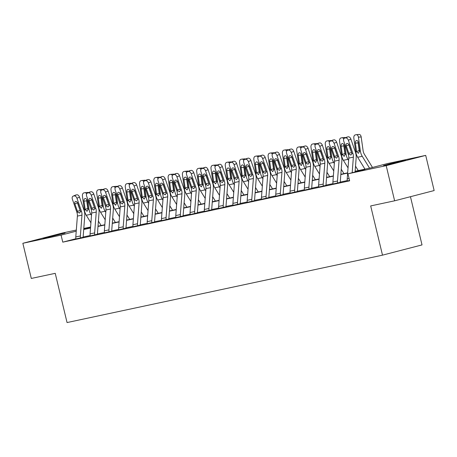 <?xml version="1.0" encoding="UTF-8"?>
<svg xmlns="http://www.w3.org/2000/svg" width="457" height="457" viewBox="0 0 457 457"><rect width="100%" height="100%" fill="white"/><g stroke="black" fill="none" stroke-linecap="round" stroke-linejoin="round"><path stroke-width="0.69" d="M386.171 165.126L383.526 165.6L390.666 163.652L405.473 160.327L386.171 165.126M45.723 237.874L43.084 238.348L50.224 236.4L65.031 233.076L45.723 237.874M410.455 196.704L422.022 244.906L382.503 255.155L67.053 322.562L55.234 273.332L31.293 278.444L22.85 243.284L62.375 233.036L76.319 230.054M83.791 228.46L90.6 227.003M355.129 171.249L370.547 167.953L387.479 163.56L425.707 155.391L386.188 165.64L347.954 173.809L364.886 169.421L355.112 171.506M386.188 165.64L394.625 200.806L434.15 190.558L425.707 155.391M333.844 139.848A2.896 1.851 66.1 0 1 336.615 142.178L341.139 155.311A10.854 8.272 77.9 0 1 341.876 160.915L340.271 181.755A1.445 1.103 -102.1 0 0 340.322 182.332L333.073 184A5.061 3.862 -102.1 0 1 332.907 181.995L334.507 161.155A7.232 5.513 77.9 0 0 334.021 157.419L329.491 144.286A2.896 1.851 -113.9 0 1 330.154 141.247A2.896 1.851 -113.9 0 1 330.388 141.173L333.844 139.848L330.388 141.173M305.276 145.954A2.896 1.851 66.1 0 1 308.047 148.285L312.571 161.418A10.854 8.272 77.9 0 1 313.308 167.022L311.703 187.861A1.445 1.103 -102.1 0 0 311.754 188.438L304.505 190.106A5.061 3.862 -102.1 0 1 304.339 188.101L305.939 167.262A7.232 5.513 77.9 0 0 305.453 163.526L300.923 150.387A2.896 1.851 -113.9 0 1 301.586 147.354A2.896 1.851 -113.9 0 1 301.82 147.274L305.276 145.954L301.82 147.274M276.708 152.055A2.896 1.851 66.1 0 1 279.478 154.386L284.003 167.525A10.854 8.272 77.9 0 1 284.74 173.129L283.134 193.968A1.445 1.103 -102.1 0 0 283.18 194.539L275.937 196.213A5.061 3.862 -102.1 0 1 275.771 194.202L277.37 173.363A7.232 5.513 77.9 0 0 276.885 169.627L272.355 156.494A2.896 1.851 -113.9 0 1 273.018 153.455A2.896 1.851 -113.9 0 1 273.252 153.381L276.708 152.055L273.252 153.381M248.14 158.162A2.896 1.851 66.1 0 1 250.91 160.493L255.434 173.626A10.854 8.272 77.9 0 1 256.166 179.23L254.566 200.075A1.445 1.103 -102.1 0 0 254.612 200.646L247.363 202.314A5.061 3.862 -102.1 0 1 247.203 200.309L248.802 179.47A7.232 5.513 77.9 0 0 248.317 175.734L243.787 162.601A2.896 1.851 -113.9 0 1 244.444 159.562A2.896 1.851 -113.9 0 1 244.684 159.487L248.14 158.162L244.684 159.487M219.571 164.269A2.896 1.851 66.1 0 1 222.342 166.599L226.866 179.732A10.854 8.272 77.9 0 1 227.597 185.336L225.998 206.176A1.445 1.103 -102.1 0 0 226.044 206.753L218.794 208.421A5.061 3.862 -102.1 0 1 218.635 206.415L220.234 185.576A7.232 5.513 77.9 0 0 219.743 181.84L215.218 168.702A2.896 1.851 -113.9 0 1 215.875 165.668A2.896 1.851 -113.9 0 1 216.115 165.594L219.571 164.269L216.115 165.594M191.003 170.375A2.896 1.851 66.1 0 1 193.774 172.7L198.298 185.839A10.854 8.272 77.9 0 1 199.029 191.443L197.43 212.282A1.445 1.103 -102.1 0 0 197.475 212.853L190.226 214.527A5.061 3.862 -102.1 0 1 190.066 212.522L191.666 191.677A7.232 5.513 77.9 0 0 191.175 187.941L186.65 174.808A2.896 1.851 -113.9 0 1 187.307 171.775A2.896 1.851 -113.9 0 1 187.541 171.695L191.003 170.375L187.541 171.695M162.435 176.476A2.896 1.851 66.1 0 1 165.206 178.807L169.73 191.94A10.854 8.272 77.9 0 1 170.461 197.544L168.862 218.389A1.445 1.103 -102.1 0 0 168.907 218.96L161.658 220.628A5.061 3.862 -102.1 0 1 161.492 218.623L163.098 197.784A7.232 5.513 77.9 0 0 162.606 194.048L158.082 180.915A2.896 1.851 -113.9 0 1 158.739 177.876A2.896 1.851 -113.9 0 1 158.973 177.802L162.435 176.476L158.973 177.802M133.867 182.583A2.896 1.851 66.1 0 1 136.637 184.914L141.162 198.047A10.854 8.272 77.9 0 1 141.893 203.651L140.293 224.49A1.445 1.103 -102.1 0 0 140.339 225.067L133.09 226.735A5.061 3.862 -102.1 0 1 132.924 224.73L134.529 203.891A7.232 5.513 77.9 0 0 134.038 200.155L129.514 187.022A2.896 1.851 -113.9 0 1 130.171 183.982A2.896 1.851 -113.9 0 1 130.405 183.908L133.867 182.583L130.405 183.908M105.299 188.69A2.896 1.851 66.1 0 1 108.069 191.02L112.593 204.153A10.854 8.272 77.9 0 1 113.325 209.757L111.725 230.596A1.445 1.103 -102.1 0 0 111.771 231.168L104.522 232.842A5.061 3.862 -102.1 0 1 104.356 230.836L105.961 209.992A7.232 5.513 77.9 0 0 105.47 206.256L100.946 193.122A2.896 1.851 -113.9 0 1 101.603 190.089A2.896 1.851 -113.9 0 1 101.837 190.009L105.299 188.69L101.837 190.009M76.73 194.791A2.896 1.851 66.1 0 1 79.495 197.121L84.025 210.254A10.854 8.272 77.9 0 1 84.756 215.864L83.157 236.703A1.445 1.103 -102.1 0 0 83.203 237.274L75.953 238.942A5.061 3.862 -102.1 0 1 75.788 236.937L77.387 216.098A7.232 5.513 77.9 0 0 76.902 212.362L72.377 199.229A2.896 1.851 -113.9 0 1 73.034 196.19A2.896 1.851 -113.9 0 1 73.269 196.116L76.73 194.791L73.269 196.116M347.28 180.578L340.276 182.075M332.993 183.628L325.995 185.125M318.706 186.679L311.708 188.175M304.425 189.735L297.421 191.232M290.138 192.785L283.14 194.282M275.857 195.836L268.853 197.333M261.57 198.892L254.572 200.389M247.288 201.943L240.285 203.439M233.001 204.999L226.004 206.49M218.72 208.049L211.717 209.546M204.433 211.1L197.435 212.596M190.152 214.156L183.148 215.647M175.865 217.206L168.867 218.703M161.584 220.257L154.58 221.754M147.297 223.313L140.293 224.804M133.01 226.364L126.012 227.86M118.729 229.414L111.725 230.911M104.442 232.47L97.444 233.961M90.16 235.521L83.157 237.017M75.908 238.737L62.769 242.147L349.645 180.841L347.954 173.809M91.012 191.74A2.896 1.851 66.1 0 1 93.782 194.071L98.306 207.204A10.854 8.272 77.9 0 1 99.038 212.808L97.438 233.647A1.445 1.103 -102.1 0 0 97.484 234.224L90.235 235.892A5.061 3.862 -102.1 0 1 90.075 233.887L91.674 213.048A7.232 5.513 77.9 0 0 91.189 209.312L86.659 196.179A2.896 1.851 -113.9 0 1 87.321 193.14A2.896 1.851 -113.9 0 1 87.555 193.065L91.012 191.74L87.555 193.065M119.58 185.633A2.896 1.851 66.1 0 1 122.35 187.964L126.875 201.097A10.854 8.272 77.9 0 1 127.612 206.701L126.006 227.546A1.445 1.103 -102.1 0 0 126.058 228.117L118.809 229.785A5.061 3.862 -102.1 0 1 118.643 227.78L120.242 206.941A7.232 5.513 77.9 0 0 119.757 203.205L115.227 190.072A2.896 1.851 -113.9 0 1 115.889 187.033A2.896 1.851 -113.9 0 1 116.124 186.959L119.58 185.633L116.124 186.959M148.148 179.532A2.896 1.851 66.1 0 1 150.919 181.857L155.443 194.996A10.854 8.272 77.9 0 1 156.18 200.6L154.575 221.439A1.445 1.103 -102.1 0 0 154.626 222.011L147.377 223.684A5.061 3.862 -102.1 0 1 147.211 221.679L148.811 200.834A7.232 5.513 77.9 0 0 148.325 197.098L143.795 183.965A2.896 1.851 -113.9 0 1 144.458 180.932A2.896 1.851 -113.9 0 1 144.692 180.852L148.148 179.532L144.692 180.852M176.716 173.426A2.896 1.851 66.1 0 1 179.487 175.756L184.017 188.89A10.854 8.272 77.9 0 1 184.748 194.493L183.143 215.333A1.445 1.103 -102.1 0 0 183.194 215.91L175.945 217.578A5.061 3.862 -102.1 0 1 175.779 215.573L177.379 194.733A7.232 5.513 77.9 0 0 176.893 190.997L172.369 177.859A2.896 1.851 -113.9 0 1 173.026 174.825A2.896 1.851 -113.9 0 1 173.26 174.751L176.716 173.426L173.26 174.751M205.29 167.319A2.896 1.851 66.1 0 1 208.055 169.65L212.585 182.783A10.854 8.272 77.9 0 1 213.316 188.387L211.717 209.232A1.445 1.103 -102.1 0 0 211.762 209.803L204.513 211.471A5.061 3.862 -102.1 0 1 204.348 209.466L205.947 188.627A7.232 5.513 77.9 0 0 205.461 184.891L200.937 171.758A2.896 1.851 -113.9 0 1 201.594 168.719A2.896 1.851 -113.9 0 1 201.828 168.644L205.29 167.319L201.828 168.644M233.858 161.218A2.896 1.851 66.1 0 1 236.623 163.543L241.153 176.682A10.854 8.272 77.9 0 1 241.884 182.286L240.285 203.125A1.445 1.103 -102.1 0 0 240.331 203.696L233.081 205.37A5.061 3.862 -102.1 0 1 232.916 203.365L234.515 182.52A7.232 5.513 77.9 0 0 234.03 178.784L229.505 165.651A2.896 1.851 -113.9 0 1 230.162 162.618A2.896 1.851 -113.9 0 1 230.397 162.538L233.858 161.218L230.397 162.538M262.427 155.112A2.896 1.851 66.1 0 1 265.191 157.442L269.721 170.575A10.854 8.272 77.9 0 1 270.453 176.179L268.853 197.018A1.445 1.103 -102.1 0 0 268.899 197.595L261.65 199.263A5.061 3.862 -102.1 0 1 261.484 197.258L263.089 176.419A7.232 5.513 77.9 0 0 262.598 172.683L258.074 159.544A2.896 1.851 -113.9 0 1 258.731 156.511A2.896 1.851 -113.9 0 1 258.965 156.431L262.427 155.112L258.965 156.431M290.995 149.005A2.896 1.851 66.1 0 1 293.765 151.336L298.29 164.469A10.854 8.272 77.9 0 1 299.021 170.073L297.421 190.917A1.445 1.103 -102.1 0 0 297.467 191.489L290.218 193.157A5.061 3.862 -102.1 0 1 290.052 191.152L291.657 170.312A7.232 5.513 77.9 0 0 291.166 166.577L286.642 153.443A2.896 1.851 -113.9 0 1 287.299 150.404A2.896 1.851 -113.9 0 1 287.533 150.33L290.995 149.005L287.533 150.33M319.563 142.898A2.896 1.851 66.1 0 1 322.334 145.229L326.858 158.368A10.854 8.272 77.9 0 1 327.589 163.972L325.99 184.811A1.445 1.103 -102.1 0 0 326.035 185.382L318.786 187.056A5.061 3.862 -102.1 0 1 318.62 185.045L320.226 164.206A7.232 5.513 77.9 0 0 319.734 160.47L315.21 147.337A2.896 1.851 -113.9 0 1 315.867 144.298A2.896 1.851 -113.9 0 1 316.101 144.223L319.563 142.898L316.101 144.223M349.565 180.509L347.354 180.949A5.061 3.862 -102.1 0 1 347.194 178.944L348.794 158.105A7.232 5.513 77.9 0 0 348.303 154.369L343.778 141.23A2.896 1.851 -113.9 0 1 344.435 138.197A2.896 1.851 -113.9 0 1 344.669 138.117L348.131 136.797L344.669 138.117M394.625 200.806L370.684 205.924L382.503 255.155M62.769 242.147L61.078 235.115L22.85 243.284M90.566 227.466L83.728 229.243L90.543 227.786M98.015 226.192L104.824 224.735M112.296 223.136L119.111 221.679M126.583 220.085L133.393 218.629M140.865 217.035L147.68 215.578M155.152 213.979L161.967 212.522M169.433 210.928L176.248 209.472M183.72 207.878L190.535 206.421M198.001 204.822L204.816 203.365M212.288 201.771L219.103 200.315M226.569 198.721L233.384 197.264M240.856 195.665L247.671 194.208M255.137 192.614L261.952 191.157M269.424 189.564L276.239 188.107M283.711 186.507L290.521 185.051M297.993 183.457L304.808 182M312.28 180.406L319.089 178.95M326.561 177.35L333.376 175.894M340.848 174.3L347.663 172.843M76.233 231.185L61.078 235.115M347.64 173.106L340.825 174.563M333.353 176.156L326.544 177.613M319.072 179.213L312.257 180.664M304.785 182.263L297.975 183.72M290.503 185.314L283.688 186.77M276.217 188.37L269.407 189.821M261.935 191.42L255.12 192.877M247.648 194.471L240.833 195.927M233.367 197.527L226.552 198.984M219.08 200.577L212.265 202.034M204.799 203.628L197.984 205.084M190.512 206.684L183.697 208.141M176.231 209.734L169.416 211.191M161.944 212.785L155.129 214.242M147.657 215.841L140.847 217.298M133.375 218.892L126.56 220.348M119.088 221.942L112.279 223.399M104.807 224.998L97.992 226.455M90.52 228.049L83.705 229.505M80.541 237.994L80.529 237.966A5.061 3.862 -102.1 0 1 80.369 235.961L81.969 215.121A7.232 5.513 77.9 0 0 81.477 211.385L76.953 198.252A2.896 1.851 -113.9 0 0 74.183 195.922M77.307 202.354A2.314 1.48 -113.9 0 0 77.433 202.822L80.295 211.054M73.034 196.19L75.576 195.065A2.896 1.851 66.1 0 1 75.811 194.99M79.518 213.088L77.89 212.151L77.376 211.174L74.885 203.953A2.314 1.48 66.1 0 1 75.416 201.52A2.314 1.48 66.1 0 1 75.605 201.463A2.314 1.48 66.1 0 1 77.816 203.325L80.495 211.597L79.501 213.093M101.123 225.524L98.404 221.102M91.497 215.344L90.846 214.282A10.854 8.272 -102.1 0 1 88.955 208.975L87.498 198.612M90.92 222.833L86.264 215.258A10.854 8.272 -102.1 0 1 84.379 209.957L82.437 196.15A2.896 1.862 -95.1 0 1 83.865 192.9L84.779 192.705A2.896 1.862 -95.1 0 1 84.928 192.683L87.681 192.437A2.896 1.862 84.9 0 1 88.475 192.626M83.985 201.126A2.314 1.491 84.9 0 1 85.128 198.521A2.314 1.491 84.9 0 1 85.242 198.504A2.314 1.491 84.9 0 1 86.916 200.497L88.11 209.157L87.053 211.317L85.139 209.346L87.807 208.472L86.739 200.88L83.985 201.126L85.139 209.346M86.619 193.894A2.896 1.862 -95.1 0 0 84.928 192.683M86.75 199.823A2.314 1.491 -95.1 0 0 86.739 200.88M87.807 208.472L88.121 209.5M94.822 234.944L94.816 234.915A5.061 3.862 -102.1 0 1 94.65 232.91L96.25 212.071A7.232 5.513 77.9 0 0 95.764 208.329L91.24 195.196A2.896 1.851 -113.9 0 0 88.469 192.865M91.589 199.303A2.314 1.48 -113.9 0 0 91.714 199.772L94.582 207.998M87.321 193.14L89.863 192.014A2.896 1.851 66.1 0 1 90.098 191.934M92.171 209.1L89.172 200.897A2.314 1.48 66.1 0 1 89.698 198.469A2.314 1.48 66.1 0 1 89.886 198.407A2.314 1.48 66.1 0 1 92.103 200.275L94.776 208.541L93.788 210.043L92.171 209.1L91.189 209.312M109.109 231.888L109.097 231.865A5.061 3.862 -102.1 0 1 108.937 229.854L110.537 209.015A7.232 5.513 77.9 0 0 110.051 205.279L105.521 192.146A2.896 1.851 -113.9 0 0 102.756 189.815M105.875 196.247A2.314 1.48 -113.9 0 0 106.001 196.721L108.863 204.947M101.603 190.089L104.145 188.958A2.896 1.851 66.1 0 1 104.379 188.884M106.458 206.044L103.459 197.847A2.314 1.48 66.1 0 1 103.985 195.419A2.314 1.48 66.1 0 1 104.173 195.356A2.314 1.48 66.1 0 1 106.39 197.218L109.063 205.49L108.092 206.987L106.458 206.044L105.47 206.256M115.41 222.473L112.685 218.052M105.784 212.294L105.127 211.231A10.854 8.272 -102.1 0 1 103.242 205.924L101.785 195.556M105.207 219.783L100.551 212.208A10.854 8.272 -102.1 0 1 98.661 206.901L96.724 193.1A2.896 1.862 -95.1 0 1 98.152 189.849L99.066 189.649A2.896 1.862 -95.1 0 1 99.209 189.632L101.968 189.387A2.896 1.862 84.9 0 1 102.756 189.575M98.272 198.07A2.314 1.491 84.9 0 1 99.415 195.47A2.314 1.491 84.9 0 1 99.529 195.453A2.314 1.491 84.9 0 1 101.197 197.447L102.391 206.107L101.34 208.266L99.426 206.296L102.094 205.416L101.026 197.824L98.272 198.07L99.426 206.296M100.906 190.837A2.896 1.862 -95.1 0 0 99.209 189.632M101.037 196.773A2.314 1.491 -95.1 0 0 101.026 197.824M102.094 205.416L102.402 206.444M129.691 219.423L126.972 214.996M120.065 209.243L119.414 208.181A10.854 8.272 -102.1 0 1 117.523 202.874L116.067 192.506M119.488 216.727L114.833 209.157A10.854 8.272 -102.1 0 1 112.948 203.851L111.005 190.049A2.896 1.862 -95.1 0 1 112.433 186.793L113.353 186.599A2.896 1.862 -95.1 0 1 113.496 186.576L116.249 186.33A2.896 1.862 84.9 0 1 117.043 186.525M112.553 195.019A2.314 1.491 84.9 0 1 113.696 192.42A2.314 1.491 84.9 0 1 113.816 192.403A2.314 1.491 84.9 0 1 115.484 194.391L116.678 203.057L115.621 205.216L113.713 203.245L116.375 202.365L115.307 194.773L112.553 195.019L113.713 203.245M115.187 187.787A2.896 1.862 -95.1 0 0 113.496 186.576M115.318 193.722A2.314 1.491 -95.1 0 0 115.307 194.773M116.375 202.365L116.689 203.394M123.39 228.837L123.384 228.808A5.061 3.862 -102.1 0 1 123.219 226.803L124.824 205.964A7.232 5.513 77.9 0 0 124.333 202.228L119.808 189.095A2.896 1.851 -113.9 0 0 117.038 186.764M120.157 193.197A2.314 1.48 -113.9 0 0 120.282 193.665L123.15 201.897M115.889 187.033L118.432 185.908A2.896 1.851 66.1 0 1 118.666 185.833M120.739 202.994L117.74 194.796A2.314 1.48 66.1 0 1 118.266 192.363A2.314 1.48 66.1 0 1 118.454 192.306A2.314 1.48 66.1 0 1 120.671 194.168L123.344 202.44L122.356 203.936L120.739 202.994L119.757 203.205M143.978 216.367L141.259 211.945M134.352 206.187L133.695 205.124A10.854 8.272 -102.1 0 1 131.81 199.818L130.354 189.455M133.775 213.676L129.12 206.101A10.854 8.272 -102.1 0 1 127.229 200.8L125.292 186.993A2.896 1.862 -95.1 0 1 126.72 183.743L127.634 183.548A2.896 1.862 -95.1 0 1 127.777 183.525L130.536 183.28A2.896 1.862 84.9 0 1 131.33 183.468M126.84 191.969A2.314 1.491 84.9 0 1 127.983 189.364A2.314 1.491 84.9 0 1 128.097 189.347A2.314 1.491 84.9 0 1 129.771 191.34L130.959 200L129.908 202.16L127.994 200.189L130.662 199.315L129.594 191.723L126.84 191.969L127.994 200.189M129.474 184.737A2.896 1.862 -95.1 0 0 127.777 183.525M129.605 190.666A2.314 1.491 -95.1 0 0 129.594 191.723M130.662 199.315L130.97 200.343M137.677 225.787L137.671 225.758A5.061 3.862 -102.1 0 1 137.506 223.753L139.105 202.908A7.232 5.513 77.9 0 0 138.62 199.172L134.09 186.039A2.896 1.851 -113.9 0 0 131.325 183.708M134.444 190.146A2.314 1.48 -113.9 0 0 134.569 190.615L137.431 198.841M130.171 183.982L132.713 182.851A2.896 1.851 66.1 0 1 132.953 182.777M136.66 200.88L135.026 199.943L134.512 198.966L132.027 191.74A2.314 1.48 66.1 0 1 132.553 189.312A2.314 1.48 66.1 0 1 132.741 189.249A2.314 1.48 66.1 0 1 134.958 191.117L137.631 199.383L136.637 200.886M158.259 213.316L155.54 208.895M148.634 203.137L147.982 202.074A10.854 8.272 -102.1 0 1 146.091 196.767L144.635 186.399M148.062 210.626L143.401 203.051A10.854 8.272 -102.1 0 1 141.516 197.744L139.574 183.943A2.896 1.862 -95.1 0 1 141.002 180.692L141.921 180.492A2.896 1.862 -95.1 0 1 142.064 180.475L144.818 180.224A2.896 1.862 84.9 0 1 145.612 180.418M141.122 188.912A2.314 1.491 84.9 0 1 142.264 186.313A2.314 1.491 84.9 0 1 142.384 186.296A2.314 1.491 84.9 0 1 144.052 188.29L145.246 196.95L144.195 199.109L142.281 197.138L144.943 196.259L143.881 188.667L141.122 188.912L142.281 197.138M143.755 181.68A2.896 1.862 -95.1 0 0 142.064 180.475M143.886 187.616A2.314 1.491 -95.1 0 0 143.881 188.667M144.943 196.259L145.257 197.287M151.958 222.73L151.953 222.702A5.061 3.862 -102.1 0 1 151.787 220.697L153.392 199.858A7.232 5.513 77.9 0 0 152.901 196.122L148.376 182.989A2.896 1.851 -113.9 0 0 145.606 180.658M148.725 187.09A2.314 1.48 -113.9 0 0 148.851 187.559L151.718 195.79M144.458 180.932L147 179.801A2.896 1.851 66.1 0 1 147.234 179.727M150.941 197.83L149.308 196.887L148.799 195.91L146.309 188.69A2.314 1.48 66.1 0 1 146.834 186.262A2.314 1.48 66.1 0 1 147.023 186.199A2.314 1.48 66.1 0 1 149.239 188.061L151.918 196.333L150.924 197.83M172.546 210.266L169.827 205.839M162.921 200.086L162.264 199.024A10.854 8.272 -102.1 0 1 160.378 193.717L158.922 183.348M162.344 207.569L157.688 200A10.854 8.272 -102.1 0 1 155.803 194.693L153.86 180.892A2.896 1.862 -95.1 0 1 155.289 177.636L156.203 177.442A2.896 1.862 -95.1 0 1 156.351 177.419L159.105 177.173A2.896 1.862 84.9 0 1 159.899 177.362M155.409 185.862A2.314 1.491 84.9 0 1 156.551 183.263A2.314 1.491 84.9 0 1 156.665 183.246A2.314 1.491 84.9 0 1 158.339 185.234L159.527 193.899L158.476 196.053L156.562 194.088L159.23 193.208L158.162 185.616L155.409 185.862L156.562 194.088M158.042 178.63A2.896 1.862 -95.1 0 0 156.351 177.419M158.173 184.559A2.314 1.491 -95.1 0 0 158.162 185.616M159.23 193.208L159.544 194.236M166.245 219.68L166.239 219.651A5.061 3.862 -102.1 0 1 166.074 217.646L167.673 196.807A7.232 5.513 77.9 0 0 167.188 193.071L162.658 179.938A2.896 1.851 -113.9 0 0 159.893 177.607M163.012 184.04A2.314 1.48 -113.9 0 0 163.138 184.508L166 192.74M158.739 177.876L161.287 176.75A2.896 1.851 66.1 0 1 161.521 176.67M165.228 194.773L163.595 193.837L163.086 192.86L160.596 185.639A2.314 1.48 66.1 0 1 161.121 183.206A2.314 1.48 66.1 0 1 161.31 183.148A2.314 1.48 66.1 0 1 163.526 185.011L166.199 193.282L165.206 194.779M186.827 207.21L184.108 202.788M177.202 197.03L176.551 195.967A10.854 8.272 -102.1 0 1 174.665 190.66L173.203 180.292M176.631 204.519L171.969 196.944A10.854 8.272 -102.1 0 1 170.084 191.643L168.142 177.836A2.896 1.862 -95.1 0 1 169.57 174.585L170.49 174.391A2.896 1.862 -95.1 0 1 170.632 174.368L173.386 174.123A2.896 1.862 84.9 0 1 174.18 174.311M169.69 182.811A2.314 1.491 84.9 0 1 170.832 180.207A2.314 1.491 84.9 0 1 170.952 180.189A2.314 1.491 84.9 0 1 172.62 182.183L173.814 190.843L172.763 193.003L170.849 191.032L173.517 190.158L172.449 182.566L169.69 182.811L170.849 191.032M172.329 175.579A2.896 1.862 -95.1 0 0 170.632 174.368M172.455 181.509A2.314 1.491 -95.1 0 0 172.449 182.566M173.517 190.158L173.826 191.186M180.526 216.629L180.521 216.601A5.061 3.862 -102.1 0 1 180.355 214.596L181.96 193.751A7.232 5.513 77.9 0 0 181.469 190.015L176.945 176.882A2.896 1.851 -113.9 0 0 174.174 174.551M177.299 180.989A2.314 1.48 -113.9 0 0 177.425 181.458L180.287 189.684M173.026 174.825L175.568 173.694A2.896 1.851 66.1 0 1 175.802 173.62M179.51 191.723L177.876 190.786L177.367 189.809L174.877 182.583A2.314 1.48 66.1 0 1 175.408 180.155A2.314 1.48 66.1 0 1 175.591 180.092A2.314 1.48 66.1 0 1 177.807 181.96L180.486 190.226L179.492 191.729M201.114 204.159L198.395 199.738M191.489 193.979L190.832 192.917A10.854 8.272 -102.1 0 1 188.947 187.61L187.49 177.242M190.912 201.468L186.256 193.894A10.854 8.272 -102.1 0 1 184.371 188.587L182.429 174.785A2.896 1.862 -95.1 0 1 183.857 171.535L184.771 171.335A2.896 1.862 -95.1 0 1 184.919 171.318L187.673 171.067A2.896 1.862 84.9 0 1 188.467 171.261M183.977 179.755A2.314 1.491 84.9 0 1 185.119 177.156A2.314 1.491 84.9 0 1 185.234 177.139A2.314 1.491 84.9 0 1 186.907 179.133L188.095 187.793L187.044 189.952L185.131 187.981L187.798 187.102L186.73 179.51L183.977 179.755L185.131 187.981M186.61 172.523A2.896 1.862 -95.1 0 0 184.919 171.318M186.742 178.458A2.314 1.491 -95.1 0 0 186.73 179.51M187.798 187.102L188.113 188.13M194.813 213.573L194.808 213.545A5.061 3.862 -102.1 0 1 194.642 211.54L196.242 190.7A7.232 5.513 77.9 0 0 195.756 186.964L191.232 173.831A2.896 1.851 -113.9 0 0 188.461 171.501M191.58 177.933A2.314 1.48 -113.9 0 0 191.706 178.401L194.568 186.633M187.307 171.775L189.855 170.644A2.896 1.851 66.1 0 1 190.089 170.57M193.797 188.667L192.163 187.73L191.654 186.753L189.164 179.532A2.314 1.48 66.1 0 1 189.689 177.105A2.314 1.48 66.1 0 1 189.878 177.042A2.314 1.48 66.1 0 1 192.094 178.904L194.768 187.176L193.774 188.672M215.396 201.109L212.676 196.681M205.77 190.929L205.119 189.861A10.854 8.272 -102.1 0 1 203.234 184.559L201.771 174.191M205.199 198.412L200.537 190.843A10.854 8.272 -102.1 0 1 198.652 185.536L196.71 171.735A2.896 1.862 -95.1 0 1 198.144 168.479L199.058 168.285A2.896 1.862 -95.1 0 1 199.201 168.262L201.954 168.016A2.896 1.862 84.9 0 1 202.748 168.205M198.258 176.705A2.314 1.491 84.9 0 1 199.401 174.106A2.314 1.491 84.9 0 1 199.52 174.088A2.314 1.491 84.9 0 1 201.189 176.076L202.382 184.737L201.331 186.896L199.418 184.925L202.085 184.051L201.017 176.459L198.258 176.705L199.418 184.925M200.897 169.473A2.896 1.862 -95.1 0 0 199.201 168.262M201.023 175.402A2.314 1.491 -95.1 0 0 201.017 176.459M202.085 184.051L202.394 185.079M209.095 210.523L209.089 210.494A5.061 3.862 -102.1 0 1 208.929 208.489L210.528 187.65A7.232 5.513 77.9 0 0 210.037 183.914L205.513 170.781A2.896 1.851 -113.9 0 0 202.742 168.45M205.867 174.882A2.314 1.48 -113.9 0 0 205.993 175.351L208.855 183.583M201.594 168.719L204.136 167.593A2.896 1.851 66.1 0 1 204.37 167.513M208.078 185.616L206.45 184.679L205.936 183.703L203.445 176.482A2.314 1.48 66.1 0 1 203.976 174.048A2.314 1.48 66.1 0 1 204.165 173.991A2.314 1.48 66.1 0 1 206.375 175.854L209.055 184.125L208.061 185.622M223.382 207.472L223.376 207.444A5.061 3.862 -102.1 0 1 223.21 205.439L224.81 184.594A7.232 5.513 77.9 0 0 224.324 180.858L219.8 167.725A2.896 1.851 -113.9 0 0 217.029 165.394M220.148 171.832A2.314 1.48 -113.9 0 0 220.274 172.3L223.136 180.526M215.875 165.668L218.423 164.537A2.896 1.851 66.1 0 1 218.657 164.463M222.365 182.566L220.731 181.629L220.223 180.652L217.732 173.426A2.314 1.48 66.1 0 1 218.257 170.998A2.314 1.48 66.1 0 1 218.446 170.935A2.314 1.48 66.1 0 1 220.662 172.803L223.336 181.069L222.342 182.566M237.669 204.416L237.657 204.388A5.061 3.862 -102.1 0 1 237.497 202.382L239.097 181.543A7.232 5.513 77.9 0 0 238.605 177.807L234.081 164.674A2.896 1.851 -113.9 0 0 231.311 162.344M234.435 168.776A2.314 1.48 -113.9 0 0 234.561 169.244L237.423 177.476M230.162 162.618L232.704 161.487A2.896 1.851 66.1 0 1 232.939 161.412M235.018 178.573L232.013 170.375A2.314 1.48 66.1 0 1 232.544 167.948A2.314 1.48 66.1 0 1 232.733 167.885A2.314 1.48 66.1 0 1 234.944 169.747L237.623 178.019L236.629 179.515L235.018 178.573L234.03 178.784M251.95 201.366L251.944 201.337A5.061 3.862 -102.1 0 1 251.778 199.332L253.378 178.493A7.232 5.513 77.9 0 0 252.892 174.757L248.368 161.618A2.896 1.851 -113.9 0 0 245.598 159.293M248.717 165.725A2.314 1.48 -113.9 0 0 248.842 166.194L251.71 174.425M244.444 159.562L246.991 158.436A2.896 1.851 66.1 0 1 247.226 158.356M249.299 175.522L246.3 167.319A2.314 1.48 66.1 0 1 246.826 164.891A2.314 1.48 66.1 0 1 247.014 164.834A2.314 1.48 66.1 0 1 249.231 166.696L251.904 174.968L250.916 176.465L249.299 175.522L248.317 175.734M266.237 198.315L266.225 198.287A5.061 3.862 -102.1 0 1 266.065 196.282L267.665 175.437A7.232 5.513 77.9 0 0 267.179 171.701L262.649 158.568A2.896 1.851 -113.9 0 0 259.879 156.237M263.004 162.675A2.314 1.48 -113.9 0 0 263.129 163.143L265.991 171.369M258.731 156.511L261.273 155.38A2.896 1.851 66.1 0 1 261.507 155.306M265.22 173.409L263.586 172.472L263.072 171.495L260.587 164.269A2.314 1.48 66.1 0 1 261.113 161.841A2.314 1.48 66.1 0 1 261.301 161.778A2.314 1.48 66.1 0 1 263.512 163.646L266.191 171.912L265.197 173.409M280.518 195.259L280.512 195.23A5.061 3.862 -102.1 0 1 280.347 193.225L281.952 172.386A7.232 5.513 77.9 0 0 281.461 168.65L276.936 155.517A2.896 1.851 -113.9 0 0 274.166 153.186M277.285 159.619A2.314 1.48 -113.9 0 0 277.41 160.087L280.278 168.319M273.018 153.455L275.56 152.33A2.896 1.851 66.1 0 1 275.794 152.255M279.501 170.352L277.867 169.416L277.359 168.439L274.868 161.218A2.314 1.48 66.1 0 1 275.394 158.79A2.314 1.48 66.1 0 1 275.582 158.728A2.314 1.48 66.1 0 1 277.799 160.59L280.472 168.862L279.484 170.358M294.805 192.208L294.799 192.18A5.061 3.862 -102.1 0 1 294.634 190.175L296.233 169.336A7.232 5.513 77.9 0 0 295.748 165.6L291.218 152.461A2.896 1.851 -113.9 0 0 288.453 150.136M291.572 156.568A2.314 1.48 -113.9 0 0 291.697 157.037L294.559 165.268M287.299 150.404L289.841 149.279A2.896 1.851 66.1 0 1 290.081 149.199M293.788 167.302L292.154 166.365L291.64 165.388L289.155 158.162A2.314 1.48 66.1 0 1 289.681 155.734A2.314 1.48 66.1 0 1 289.869 155.677A2.314 1.48 66.1 0 1 292.086 157.539L294.759 165.811L293.765 167.308M309.086 189.158L309.081 189.129A5.061 3.862 -102.1 0 1 308.915 187.124L310.52 166.279A7.232 5.513 77.9 0 0 310.029 162.543L305.505 149.41A2.896 1.851 -113.9 0 0 302.734 147.08M305.853 153.518A2.314 1.48 -113.9 0 0 305.979 153.986L308.846 162.212M301.586 147.354L304.128 146.223A2.896 1.851 66.1 0 1 304.362 146.149M308.069 164.252L306.436 163.315L305.927 162.338L303.437 155.112A2.314 1.48 66.1 0 1 303.962 152.684A2.314 1.48 66.1 0 1 304.151 152.621A2.314 1.48 66.1 0 1 306.367 154.489L309.041 162.755L308.052 164.252M323.373 186.102L323.367 186.073A5.061 3.862 -102.1 0 1 323.202 184.068L324.801 163.229A7.232 5.513 77.9 0 0 324.316 159.493L319.786 146.36A2.896 1.851 -113.9 0 0 317.021 144.029M320.14 150.462A2.314 1.48 -113.9 0 0 320.266 150.93L323.128 159.162M315.867 144.298L318.409 143.172A2.896 1.851 66.1 0 1 318.649 143.098M322.356 161.195L320.723 160.258L320.208 159.282L317.724 152.061A2.314 1.48 66.1 0 1 318.249 149.628A2.314 1.48 66.1 0 1 318.438 149.57A2.314 1.48 66.1 0 1 320.654 151.433L323.328 159.704L322.334 161.201M337.654 183.051L337.649 183.023A5.061 3.862 -102.1 0 1 337.483 181.018L339.088 160.178A7.232 5.513 77.9 0 0 338.597 156.443L334.073 143.304A2.896 1.851 -113.9 0 0 331.302 140.979M334.421 147.411A2.314 1.48 -113.9 0 0 334.553 147.879L337.415 156.111M330.154 141.247L332.696 140.122A2.896 1.851 66.1 0 1 332.93 140.042M336.638 158.145L335.004 157.208L334.495 156.231L332.005 149.005A2.314 1.48 66.1 0 1 332.53 146.577A2.314 1.48 66.1 0 1 332.719 146.514A2.314 1.48 66.1 0 1 334.935 148.382L337.614 156.648L336.62 158.151M229.682 198.052L226.963 193.631M220.057 187.873L219.4 186.81A10.854 8.272 -102.1 0 1 217.515 181.503L216.058 171.135M219.48 195.362L214.824 187.787A10.854 8.272 -102.1 0 1 212.939 182.486L210.997 168.679A2.896 1.862 -95.1 0 1 212.425 165.428L213.339 165.234A2.896 1.862 -95.1 0 1 213.488 165.211L216.241 164.966A2.896 1.862 84.9 0 1 217.035 165.154M212.545 173.654A2.314 1.491 84.9 0 1 213.687 171.049A2.314 1.491 84.9 0 1 213.802 171.032A2.314 1.491 84.9 0 1 215.476 173.026L216.664 181.686L215.613 183.845L213.699 181.875L216.367 181.001L215.298 173.409L212.545 173.654L213.699 181.875M215.178 166.422A2.896 1.862 -95.1 0 0 213.488 165.211M215.31 172.352A2.314 1.491 -95.1 0 0 215.298 173.409M216.367 181.001L216.681 182.029M243.964 195.002L241.245 190.58M234.344 184.822L233.687 183.76A10.854 8.272 -102.1 0 1 231.802 178.453L230.339 168.085M233.767 192.311L229.111 184.737A10.854 8.272 -102.1 0 1 227.22 179.43L225.278 165.628A2.896 1.862 -95.1 0 1 226.712 162.378L227.626 162.178A2.896 1.862 -95.1 0 1 227.769 162.161L230.528 161.909A2.896 1.862 84.9 0 1 231.316 162.104M226.826 170.598A2.314 1.491 84.9 0 1 227.974 167.999A2.314 1.491 84.9 0 1 228.089 167.982A2.314 1.491 84.9 0 1 229.757 169.975L230.951 178.636L229.9 180.795L227.986 178.824L230.654 177.944L229.585 170.352L226.826 170.598L227.986 178.824M229.465 163.366A2.896 1.862 -95.1 0 0 227.769 162.161M229.597 169.301A2.314 1.491 -95.1 0 0 229.585 170.352M230.654 177.944L230.962 178.973M258.251 191.951L255.532 187.524M248.625 181.772L247.974 180.704A10.854 8.272 -102.1 0 1 246.083 175.402L244.626 165.034M248.048 189.255L243.392 181.686A10.854 8.272 -102.1 0 1 241.507 176.379L239.565 162.572A2.896 1.862 -95.1 0 1 240.993 159.322L241.907 159.127A2.896 1.862 -95.1 0 1 242.056 159.105L244.809 158.859A2.896 1.862 84.9 0 1 245.603 159.047M241.113 167.548A2.314 1.491 84.9 0 1 242.256 164.948A2.314 1.491 84.9 0 1 242.37 164.931A2.314 1.491 84.9 0 1 244.044 166.919L245.238 175.579L244.181 177.739L242.267 175.768L244.935 174.894L243.867 167.302L241.113 167.548L242.267 175.768M243.747 160.316A2.896 1.862 -95.1 0 0 242.056 159.105M243.878 166.245A2.314 1.491 -95.1 0 0 243.867 167.302M244.935 174.894L245.249 175.922M272.538 188.895L269.813 184.474M262.912 178.716L262.255 177.653A10.854 8.272 -102.1 0 1 260.37 172.346L258.913 161.978M262.335 186.205L257.679 178.63A10.854 8.272 -102.1 0 1 255.789 173.329L253.852 159.522A2.896 1.862 -95.1 0 1 255.28 156.271L256.194 156.077A2.896 1.862 -95.1 0 1 256.337 156.054L259.096 155.808A2.896 1.862 84.9 0 1 259.884 155.997M255.4 164.497A2.314 1.491 84.9 0 1 256.543 161.892A2.314 1.491 84.9 0 1 256.657 161.875A2.314 1.491 84.9 0 1 258.325 163.869L259.519 172.529L258.468 174.688L256.554 172.717L259.222 171.843L258.154 164.252L255.4 164.497L256.554 172.717M258.034 157.265A2.896 1.862 -95.1 0 0 256.337 156.054M258.165 163.195A2.314 1.491 -95.1 0 0 258.154 164.252M259.222 171.843L259.53 172.872M286.819 185.845L284.1 181.423M277.193 175.665L276.542 174.603A10.854 8.272 -102.1 0 1 274.651 169.296L273.195 158.927M276.616 183.154L271.961 175.579A10.854 8.272 -102.1 0 1 270.076 170.272L268.133 156.471A2.896 1.862 -95.1 0 1 269.561 153.221L270.481 153.021A2.896 1.862 -95.1 0 1 270.624 152.998L273.377 152.752A2.896 1.862 84.9 0 1 274.171 152.946M269.681 161.441A2.314 1.491 84.9 0 1 270.824 158.842A2.314 1.491 84.9 0 1 270.938 158.825A2.314 1.491 84.9 0 1 272.612 160.818L273.806 169.478L272.749 171.638L270.841 169.667L273.503 168.787L272.435 161.195L269.681 161.441L270.841 169.667M272.315 154.209A2.896 1.862 -95.1 0 0 270.624 152.998M272.446 160.144A2.314 1.491 -95.1 0 0 272.435 161.195M273.503 168.787L273.817 169.815M301.106 182.794L298.387 178.367M291.48 172.615L290.823 171.546A10.854 8.272 -102.1 0 1 288.938 166.245L287.482 155.877M290.903 180.098L286.248 172.529A10.854 8.272 -102.1 0 1 284.357 167.222L282.42 153.415A2.896 1.862 -95.1 0 1 283.848 150.164L284.762 149.97A2.896 1.862 -95.1 0 1 284.905 149.947L287.664 149.702A2.896 1.862 84.9 0 1 288.458 149.89M283.968 158.39A2.314 1.491 84.9 0 1 285.111 155.791A2.314 1.491 84.9 0 1 285.225 155.768A2.314 1.491 84.9 0 1 286.899 157.762L288.087 166.422L287.036 168.582L285.122 166.611L287.79 165.737L286.722 158.145L283.968 158.39L285.122 166.611M286.602 151.158A2.896 1.862 -95.1 0 0 284.905 149.947M286.733 157.088A2.314 1.491 -95.1 0 0 286.722 158.145M287.79 165.737L288.099 166.765M315.387 179.738L312.668 175.317M305.762 169.558L305.11 168.496A10.854 8.272 -102.1 0 1 303.219 163.189L301.763 152.821M305.19 177.048L300.529 169.473A10.854 8.272 -102.1 0 1 298.644 164.172L296.702 150.364A2.896 1.862 -95.1 0 1 298.13 147.114L299.049 146.92A2.896 1.862 -95.1 0 1 299.192 146.897L301.946 146.651A2.896 1.862 84.9 0 1 302.74 146.84M298.25 155.34A2.314 1.491 84.9 0 1 299.392 152.735A2.314 1.491 84.9 0 1 299.512 152.718A2.314 1.491 84.9 0 1 301.18 154.712L302.374 163.372L301.323 165.531L299.409 163.56L302.071 162.686L301.003 155.094L298.25 155.34L299.409 163.56M300.883 148.108A2.896 1.862 -95.1 0 0 299.192 146.897M301.014 154.038A2.314 1.491 -95.1 0 0 301.003 155.094M302.071 162.686L302.385 163.715M329.674 176.688L326.955 172.266M320.049 166.508L319.392 165.445A10.854 8.272 -102.1 0 1 317.506 160.139L316.05 149.77M319.472 173.997L314.816 166.422A10.854 8.272 -102.1 0 1 312.931 161.115L310.988 147.314A2.896 1.862 -95.1 0 1 312.417 144.064L313.331 143.864A2.896 1.862 -95.1 0 1 313.473 143.841L316.233 143.595A2.896 1.862 84.9 0 1 317.027 143.789M312.537 152.284A2.314 1.491 84.9 0 1 313.679 149.685A2.314 1.491 84.9 0 1 313.793 149.668A2.314 1.491 84.9 0 1 315.467 151.661L316.655 160.321L315.604 162.481L313.691 160.51L316.358 159.63L315.29 152.038L312.537 152.284L313.691 160.51M315.17 145.052A2.896 1.862 -95.1 0 0 313.473 143.841M315.301 150.987A2.314 1.491 -95.1 0 0 315.29 152.038M316.358 159.63L316.667 160.658M343.955 173.637L341.236 169.21M334.33 163.457L333.679 162.389A10.854 8.272 -102.1 0 1 331.793 157.088L330.331 146.72M333.759 170.941L329.097 163.372A10.854 8.272 -102.1 0 1 327.212 158.065L325.27 144.258A2.896 1.862 -95.1 0 1 326.698 141.007L327.618 140.813A2.896 1.862 -95.1 0 1 327.76 140.79L330.514 140.545A2.896 1.862 84.9 0 1 331.308 140.733M326.818 149.233A2.314 1.491 84.9 0 1 327.96 146.634A2.314 1.491 84.9 0 1 328.08 146.611A2.314 1.491 84.9 0 1 329.748 148.605L330.942 157.265L329.891 159.424L327.977 157.454L330.639 156.58L329.577 148.988L326.818 149.233L327.977 157.454M329.457 142.001A2.896 1.862 -95.1 0 0 327.76 140.79M329.583 147.931A2.314 1.491 -95.1 0 0 329.577 148.988M330.639 156.58L330.954 157.608M358.242 170.581L355.523 166.159M348.617 160.401L347.96 159.339A10.854 8.272 -102.1 0 1 346.075 154.032L344.618 143.664M348.04 167.89L343.384 160.316A10.854 8.272 -102.1 0 1 341.499 155.014L339.557 141.207A2.896 1.862 -95.1 0 1 340.985 137.957L341.899 137.763A2.896 1.862 -95.1 0 1 342.047 137.74L344.801 137.494A2.896 1.862 84.9 0 1 345.595 137.683M341.105 146.183A2.314 1.491 84.9 0 1 342.247 143.578A2.314 1.491 84.9 0 1 342.362 143.561A2.314 1.491 84.9 0 1 344.035 145.555L345.224 154.215L344.172 156.374L342.259 154.403L344.926 153.529L343.858 145.932L341.105 146.183L342.259 154.403M343.738 138.945A2.896 1.862 -95.1 0 0 342.047 137.74M343.87 144.88A2.314 1.491 -95.1 0 0 343.858 145.932M344.926 153.529L345.241 154.557M355.078 171.963L356.157 157.865A10.854 8.272 77.9 0 0 355.426 152.261L350.902 139.128L348.354 140.253A2.896 1.851 -113.9 0 0 345.589 137.923M352.176 172.717L353.37 157.122A7.232 5.513 77.9 0 0 352.884 153.386L348.354 140.253M348.131 136.797A2.896 1.851 66.1 0 1 350.902 139.128M348.708 144.361A2.314 1.48 -113.9 0 0 348.834 144.829L351.696 153.055M344.435 138.197L346.983 137.066A2.896 1.851 66.1 0 1 347.217 136.991M350.925 155.094L349.291 154.158L348.782 153.181L346.292 145.954A2.314 1.48 66.1 0 1 346.817 143.527A2.314 1.48 66.1 0 1 347.006 143.464A2.314 1.48 66.1 0 1 349.222 145.326L351.896 153.598L350.902 155.094M372.478 167.451L364.372 154.272A7.232 5.513 -102.1 0 1 363.115 150.736L361.173 136.929L358.419 137.174A2.896 1.862 -95.1 0 0 356.329 134.684A2.896 1.862 -95.1 0 0 356.186 134.706L355.266 134.906A2.896 1.862 -95.1 0 0 353.838 138.157L355.78 151.958L359.213 150.473L358.145 142.881L355.386 143.127L356.546 151.353M369.553 168.165L362.247 156.288A10.854 8.272 -102.1 0 1 360.362 150.981L358.419 137.174M364.972 169.141L357.665 157.265A10.854 8.272 -102.1 0 1 355.78 151.958M355.386 143.127A2.314 1.491 84.9 0 1 356.529 140.528A2.314 1.491 84.9 0 1 356.649 140.51A2.314 1.491 84.9 0 1 358.317 142.504L359.51 151.164L358.459 153.323L356.631 151.775M358.939 134.461A2.896 1.862 84.9 0 1 359.082 134.438A2.896 1.862 84.9 0 1 361.173 136.929M358.151 141.83A2.314 1.491 -95.1 0 0 358.145 142.881M359.213 150.473L359.522 151.501M79.495 197.121L76.953 198.252M80.529 237.966L75.953 238.942M77.89 212.151L76.902 212.362M81.477 211.385L80.495 211.597M81.969 215.121L77.387 216.098M80.369 235.961L75.788 236.937M77.433 202.822L74.885 203.953M77.376 211.174L80.129 210.648M84.379 209.957L85.23 209.774M86.264 215.258L90.846 214.282M88.11 209.157L88.955 208.975M93.782 194.071L91.24 195.196M94.816 234.915L90.235 235.892M95.764 208.329L94.776 208.541M96.25 212.071L91.674 213.048M94.65 232.91L90.075 233.887M91.714 199.772L89.172 200.897M91.663 208.124L94.41 207.592M108.069 191.02L105.521 192.146M109.097 231.865L104.522 232.842M110.051 205.279L109.063 205.49M110.537 209.015L105.961 209.992M108.937 229.854L104.356 230.836M106.001 196.721L103.459 197.847M105.944 205.073L108.697 204.542M98.661 206.901L99.512 206.724M100.551 212.208L105.127 211.231M102.391 206.107L103.242 205.924M112.948 203.851L113.799 203.668M114.833 209.157L119.414 208.181M116.678 203.057L117.523 202.874M122.35 187.964L119.808 189.095M123.384 228.808L118.809 229.785M124.333 202.228L123.344 202.44M124.824 205.964L120.242 206.941M123.219 226.803L118.643 227.78M120.282 193.665L117.74 194.796M120.231 202.017L122.979 201.491M127.229 200.8L128.08 200.617M129.12 206.101L133.695 205.124M130.959 200L131.81 199.818M136.637 184.914L134.09 186.039M137.671 225.758L133.09 226.735M135.026 199.943L134.038 200.155M138.62 199.172L137.631 199.383M139.105 202.908L134.529 203.891M137.506 223.753L132.924 224.73M134.569 190.615L132.027 191.74M134.512 198.966L137.266 198.435M141.516 197.744L142.367 197.567M143.401 203.051L147.982 202.074M145.246 196.95L146.091 196.767M150.919 181.857L148.376 182.989M151.953 222.702L147.377 223.684M149.308 196.887L148.325 197.098M152.901 196.122L151.918 196.333M153.392 199.858L148.811 200.834M151.787 220.697L147.211 221.679M148.851 187.559L146.309 188.69M148.799 195.91L151.547 195.385M155.803 194.693L156.648 194.511M157.688 200L162.264 199.024M159.527 193.899L160.378 193.717M165.206 178.807L162.658 179.938M166.239 219.651L161.658 220.628M163.595 193.837L162.606 194.048M167.188 193.071L166.199 193.282M167.673 196.807L163.098 197.784M166.074 217.646L161.492 218.623M163.138 184.508L160.596 185.639M163.086 192.86L165.834 192.334M170.084 191.643L170.935 191.46M171.969 196.944L176.551 195.967M173.814 190.843L174.665 190.66M179.487 175.756L176.945 176.882M180.521 216.601L175.945 217.578M177.876 190.786L176.893 190.997M181.469 190.015L180.486 190.226M181.96 193.751L177.379 194.733M180.355 214.596L175.779 215.573M177.425 181.458L174.877 182.583M177.367 189.809L180.121 189.278M184.371 188.587L185.216 188.41M186.256 193.894L190.832 192.917M188.095 187.793L188.947 187.61M193.774 172.7L191.232 173.831M194.808 213.545L190.226 214.527M192.163 187.73L191.175 187.941M195.756 186.964L194.768 187.176M196.242 190.7L191.666 191.677M194.642 211.54L190.066 212.522M191.706 178.401L189.164 179.532M191.654 186.753L194.402 186.228M198.652 185.536L199.503 185.353M200.537 190.843L205.119 189.861M202.382 184.737L203.234 184.559M208.055 169.65L205.513 170.781M209.089 210.494L204.513 211.471M206.45 184.679L205.461 184.891M210.037 183.914L209.055 184.125M210.528 187.65L205.947 188.627M208.929 208.489L204.348 209.466M205.993 175.351L203.445 176.482M205.936 183.703L208.689 183.177M222.342 166.599L219.8 167.725M223.376 207.444L218.794 208.421M220.731 181.629L219.743 181.84M224.324 180.858L223.336 181.069M224.81 184.594L220.234 185.576M223.21 205.439L218.635 206.415M220.274 172.3L217.732 173.426M220.223 180.652L222.97 180.121M236.623 163.543L234.081 164.674M237.657 204.388L233.081 205.37M238.605 177.807L237.623 178.019M239.097 181.543L234.515 182.52M237.497 202.382L232.916 203.365M234.561 169.244L232.013 170.375M234.504 177.596L237.257 177.07M250.91 160.493L248.368 161.618M251.944 201.337L247.363 202.314M252.892 174.757L251.904 174.968M253.378 178.493L248.802 179.47M251.778 199.332L247.203 200.309M248.842 166.194L246.3 167.319M248.791 174.545L251.539 174.02M265.191 157.442L262.649 158.568M266.225 198.287L261.65 199.263M263.586 172.472L262.598 172.683M267.179 171.701L266.191 171.912M267.665 175.437L263.089 176.419M266.065 196.282L261.484 197.258M263.129 163.143L260.587 164.269M263.072 171.495L265.825 170.964M279.478 154.386L276.936 155.517M280.512 195.23L275.937 196.213M277.867 169.416L276.885 169.627M281.461 168.65L280.472 168.862M281.952 172.386L277.37 173.363M280.347 193.225L275.771 194.202M277.41 160.087L274.868 161.218M277.359 168.439L280.107 167.913M293.765 151.336L291.218 152.461M294.799 192.18L290.218 193.157M292.154 166.365L291.166 166.577M295.748 165.6L294.759 165.811M296.233 169.336L291.657 170.312M294.634 190.175L290.052 191.152M291.697 157.037L289.155 158.162M291.64 165.388L294.394 164.863M308.047 148.285L305.505 149.41M309.081 189.129L304.505 190.106M306.436 163.315L305.453 163.526M310.029 162.543L309.041 162.755M310.52 166.279L305.939 167.262M308.915 187.124L304.339 188.101M305.979 153.986L303.437 155.112M305.927 162.338L308.675 161.807M322.334 145.229L319.786 146.36M323.367 186.073L318.786 187.056M320.723 160.258L319.734 160.47M324.316 159.493L323.328 159.704M324.801 163.229L320.226 164.206M323.202 184.068L318.62 185.045M320.266 150.93L317.724 152.061M320.208 159.282L322.962 158.756M336.615 142.178L334.073 143.304M337.649 183.023L333.073 184M335.004 157.208L334.021 157.419M338.597 156.443L337.614 156.648M339.088 160.178L334.507 161.155M337.483 181.018L332.907 181.995M334.553 147.879L332.005 149.005M334.495 156.231L337.243 155.706M212.939 182.486L213.785 182.303M214.824 187.787L219.4 186.81M216.664 181.686L217.515 181.503M227.22 179.43L228.072 179.253M229.111 184.737L233.687 183.76M230.951 178.636L231.802 178.453M241.507 176.379L242.359 176.196M243.392 181.686L247.974 180.704M245.238 175.579L246.083 175.402M255.789 173.329L256.64 173.146M257.679 178.63L262.255 177.653M259.519 172.529L260.37 172.346M270.076 170.272L270.927 170.09M271.961 175.579L276.542 174.603M273.806 169.478L274.651 169.296M284.357 167.222L285.208 167.039M286.248 172.529L290.823 171.546M288.087 166.422L288.938 166.245M298.644 164.172L299.495 163.989M300.529 169.473L305.11 168.496M302.374 163.372L303.219 163.189M312.931 161.115L313.776 160.933M314.816 166.422L319.392 165.445M316.655 160.321L317.506 160.139M327.212 158.065L328.063 157.882M329.097 163.372L333.679 162.389M330.942 157.265L331.793 157.088M341.499 155.014L342.344 154.832M343.384 160.316L347.96 159.339M345.224 154.215L346.075 154.032M349.559 180.481L347.354 180.949M349.291 154.158L348.303 154.369M352.884 153.386L351.896 153.598M353.37 157.122L348.794 158.105M349.091 178.538L347.194 178.944M348.834 144.829L346.292 145.954M348.782 153.181L351.53 152.649M357.665 157.265L362.247 156.288M359.51 151.164L360.362 150.981M356.329 134.684L359.082 134.438"/></g></svg>
